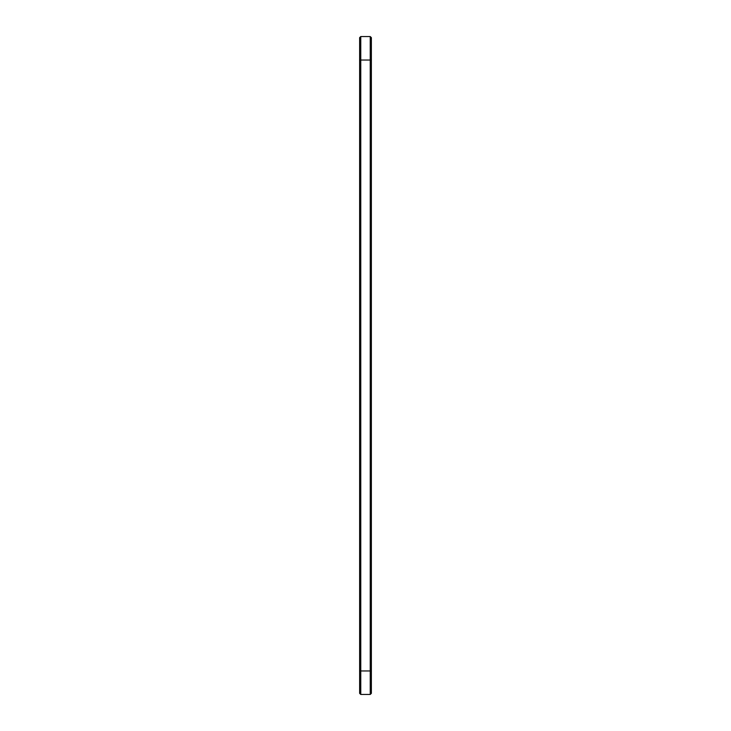 <?xml version="1.0" encoding="UTF-8"?>
<svg xmlns="http://www.w3.org/2000/svg" width="731" height="731" viewBox="0 0 731 731"><rect width="100%" height="100%" fill="white"/><g stroke="black" fill="none" stroke-linecap="round" stroke-linejoin="round"><path stroke-width="1.1" d="M360.758 36.55L360.758 60.043L359.625 60.043L359.625 37.674L360.758 36.55L370.242 36.55L371.375 37.674L371.375 693.326L370.242 694.45L370.242 670.957L371.375 670.957M370.242 36.55L370.242 670.957L360.758 670.957L360.758 694.45L359.625 693.326L359.625 60.043M371.375 60.043L360.758 60.043L360.758 670.957L359.625 670.957M360.758 694.45L370.242 694.45"/></g></svg>
